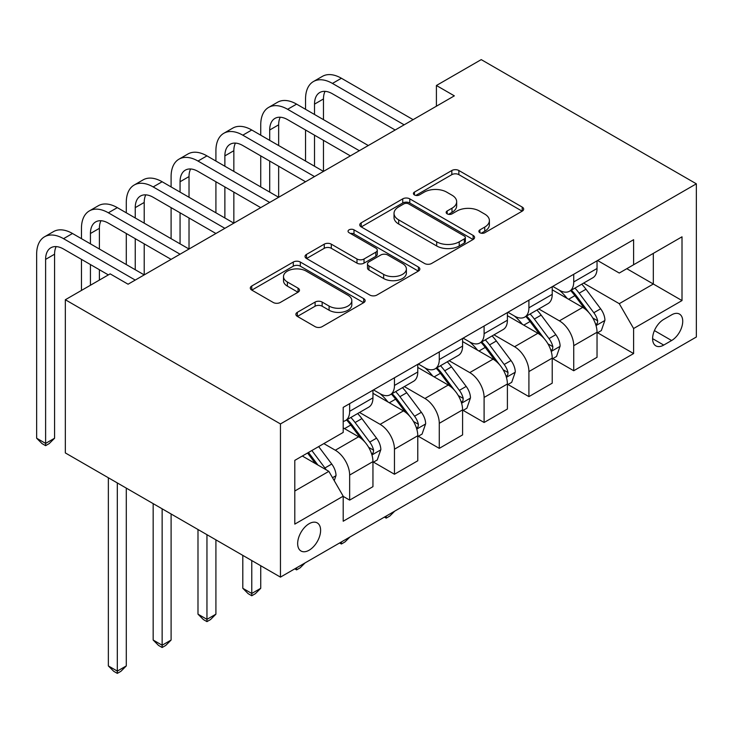 <?xml version="1.0" encoding="UTF-8"?>
<svg xmlns="http://www.w3.org/2000/svg" width="733" height="733" viewBox="0 0 733 733"><rect width="100%" height="100%" fill="white"/><g stroke="black" fill="none" stroke-linecap="round" stroke-linejoin="round"><path stroke-width="1.1" d="M479.895 232.737A3.482 2.016 0 0 0 484.825 232.737L522.217 211.15A4.975 2.877 0 0 0 523.674 209.116A4.975 2.877 0 0 0 522.217 207.082L458.867 170.505A4.975 2.877 0 0 0 451.83 170.505L414.438 192.101A3.482 2.016 0 0 0 413.421 193.521A3.482 2.016 0 0 0 414.438 194.941A3.482 2.016 0 0 0 419.368 194.941L424.205 192.147A15.924 9.199 0 0 1 446.727 192.147L452.004 195.198A15.924 9.199 0 0 1 456.668 201.694A15.924 9.199 0 0 1 452.004 208.199L447.167 210.994A3.482 2.016 0 0 0 446.15 212.414A3.482 2.016 0 0 0 447.167 213.834A3.482 2.016 0 0 0 452.096 213.834L456.934 211.04A15.924 9.199 0 0 1 479.455 211.04L484.733 214.091A15.924 9.199 0 0 1 489.397 220.596A15.924 9.199 0 0 1 484.733 227.093L479.895 229.887A3.482 2.016 0 0 0 478.878 231.307A3.482 2.016 0 0 0 479.895 232.737L479.895 229.887M309.134 550.208A16.227 9.364 120 0 0 319.735 535.915A16.227 9.364 120 0 0 317.252 522.913A16.227 9.364 120 0 0 309.134 523.71A16.227 9.364 120 0 0 298.533 538.013A16.227 9.364 120 0 0 301.025 551.014A16.227 9.364 120 0 0 309.134 550.208M297.332 312.331A4.975 2.877 0 0 0 295.875 314.365A4.975 2.877 0 0 0 297.332 316.39L315.108 326.652A4.975 2.877 0 0 0 322.144 326.652L363.678 302.683A4.975 2.877 0 0 0 365.135 300.649A4.975 2.877 0 0 0 363.678 298.615L300.328 262.038A4.975 2.877 0 0 0 293.292 262.038L251.758 286.017A4.975 2.877 0 0 0 250.301 288.051A4.975 2.877 0 0 0 251.758 290.085L273.226 302.472A4.975 2.877 0 0 0 280.272 302.472L298.038 292.21A4.975 2.877 0 0 0 299.495 290.186A4.975 2.877 0 0 0 298.038 288.151L287.391 282.003A13.313 7.687 0 0 1 283.497 276.57A13.313 7.687 0 0 1 291.716 269.469A13.313 7.687 0 0 1 306.22 271.137L347.928 295.216A13.313 7.687 0 0 1 351.822 300.649A13.313 7.687 0 0 1 343.603 307.75A13.313 7.687 0 0 1 329.099 306.082L322.144 302.069A4.975 2.877 0 0 0 315.108 302.069L297.332 312.331L297.332 316.39M696.35 183.818L481.233 59.62L436.41 85.495L454.341 95.849L128.073 284.212L110.152 273.867L65.329 299.742L280.455 423.94L696.35 183.818L696.35 337.006L280.455 577.118L280.455 423.94M424.554 263.468A4.975 2.877 0 0 0 431.6 263.468L473.124 239.489A4.975 2.877 0 0 0 474.581 237.455A4.975 2.877 0 0 0 473.124 235.421L409.774 198.854A4.975 2.877 0 0 0 402.738 198.854L361.213 222.832A4.975 2.877 0 0 0 359.756 224.857A4.975 2.877 0 0 0 361.213 226.891L424.554 263.468M350.466 233.488A3.482 2.016 0 0 1 353.993 233.974L353.993 229.841L418.396 267.023A4.975 2.877 0 0 1 419.853 269.048A4.975 2.877 0 0 1 418.396 271.082L376.872 295.06A4.975 2.877 0 0 1 369.835 295.06L306.486 258.483L306.486 254.424A4.975 2.877 0 0 0 305.029 256.458A4.975 2.877 0 0 0 306.486 258.483M306.486 254.424L324.261 244.162A4.975 2.877 0 0 1 331.298 244.162L356.989 258.996A4.975 2.877 0 0 0 364.026 258.996L375.818 252.189A4.975 2.877 0 0 0 377.275 250.155A4.975 2.877 0 0 0 375.818 248.121L349.073 232.682A3.482 2.016 0 0 1 348.047 231.262A3.482 2.016 0 0 1 350.2 229.402A3.482 2.016 0 0 1 353.993 229.841M671.611 314.851L663.722 319.405A15.723 9.071 120 0 0 653.451 333.258A15.723 9.071 120 0 0 655.861 345.857A15.723 9.071 120 0 0 663.722 345.078L671.611 340.524A15.723 9.071 120 0 0 681.882 326.671A15.723 9.071 120 0 0 679.473 314.072A15.723 9.071 120 0 0 671.611 314.851M597.578 260.517L619.266 273.043L633.605 264.76L633.605 239.709L343.2 407.383L343.2 432.424L294.794 460.37L294.794 524.122L343.2 496.186L343.2 521.227L633.605 353.563L633.605 328.512L619.266 303.673L583.615 283.094M633.605 264.76L682.011 236.814L682.011 300.567L633.605 328.512M65.329 299.742L65.329 452.921L280.455 577.118M436.41 85.495L436.41 106.203M626.797 268.69L653.323 284.01L653.323 253.371L682.011 236.814M619.266 303.673L653.323 284.01L682.011 300.567M294.794 491.009L328.851 471.346L302.326 456.027M343.2 496.388L349.65 500.117L349.65 475.066A20.286 11.71 -120 0 0 335.311 450.227L323.83 443.602M349.65 500.117L372.95 486.657L372.95 461.616A20.286 11.71 -120 0 0 358.611 436.776L343.2 427.87M373.491 462.129L394.464 474.242L394.464 449.192A20.286 11.71 -120 0 0 380.125 424.352L359.536 412.468M394.464 474.242L417.773 460.782L417.773 435.741A20.286 11.71 -120 0 0 403.425 410.901L372.95 393.3M418.305 436.254L439.278 448.367L439.278 423.317A20.286 11.71 -120 0 0 424.938 398.477L404.35 386.593M439.278 448.367L462.587 434.907L462.587 409.866A20.286 11.71 -120 0 0 448.248 385.027L417.773 367.425M463.128 410.379L484.101 422.492L484.101 397.442A20.286 11.71 -120 0 0 469.761 372.602L449.164 360.718M484.101 422.492L507.401 409.032L507.401 383.991A20.286 11.71 -120 0 0 493.062 359.152L462.587 341.56M507.942 384.504L528.914 396.617L528.914 371.567A20.286 11.71 -120 0 0 514.575 346.727L493.987 334.844M528.914 396.617L552.224 383.167L552.224 358.116A20.286 11.71 -120 0 0 537.875 333.277L507.401 315.685M552.755 358.629L573.728 370.742L573.728 345.692A20.286 11.71 -120 0 0 559.389 320.852L538.801 308.969M573.728 370.742L597.038 357.292L597.038 332.241A20.286 11.71 -120 0 0 582.698 307.402L552.224 289.81M552.755 286.392L559.389 290.222A20.286 11.71 -120 0 0 569.532 291.221A20.286 11.71 -120 0 0 573.728 281.939L573.728 274.279M507.942 312.267L514.575 316.097A20.286 11.71 -120 0 0 524.718 317.096A20.286 11.71 -120 0 0 528.914 307.814L528.914 300.154M463.128 338.142L469.761 341.972A20.286 11.71 -120 0 0 479.895 342.971A20.286 11.71 -120 0 0 484.101 333.689L484.101 326.029M418.305 364.017L424.938 367.847A20.286 11.71 -120 0 0 435.081 368.846A20.286 11.71 -120 0 0 439.278 359.564L439.278 351.904M373.491 389.892L380.125 393.722A20.286 11.71 -120 0 0 390.268 394.721A20.286 11.71 -120 0 0 394.464 385.439L394.464 377.779M597.578 332.755L633.605 353.563M569.532 291.221L592.832 277.77A20.286 11.71 -120 0 0 597.038 268.489L597.038 260.829M524.718 317.096L548.018 303.645A20.286 11.71 -120 0 0 552.224 294.364L552.224 286.704M479.895 342.971L503.205 329.52A20.286 11.71 -120 0 0 507.401 320.229L507.401 312.579M435.081 368.846L458.391 355.395A20.286 11.71 -120 0 0 462.587 346.104L462.587 338.454M390.268 394.721L413.568 381.27A20.286 11.71 -120 0 0 417.773 371.979L417.773 364.319M343.2 421.42A20.286 11.71 -120 0 0 345.445 420.595L368.754 407.145A20.286 11.71 -120 0 0 372.95 397.854L372.95 390.194M345.445 420.595A20.286 11.71 -120 0 0 349.65 411.314L349.65 403.654M328.851 471.346L343.2 496.186M481.288 233.222L484.733 231.234A15.924 9.199 0 0 0 489.397 224.738L489.397 220.596M456.668 201.694L456.668 205.836A15.924 9.199 0 0 1 452.004 212.341L448.559 214.329M522.153 211.186L458.867 174.646A4.975 2.877 0 0 0 451.83 174.646L415.831 195.436M473.06 239.526L409.774 202.995A4.975 2.877 0 0 0 402.738 202.995L361.277 226.928M464.328 238.876A3.482 2.016 0 0 0 465.345 237.455A3.482 2.016 0 0 0 464.328 236.035L408.721 203.93A3.482 2.016 0 0 0 403.791 203.93L398.688 206.88A15.924 9.199 0 0 0 394.024 213.376A15.924 9.199 0 0 0 398.688 219.882L436.694 241.826A15.924 9.199 0 0 0 459.224 241.826L464.328 238.876L464.328 243.017A3.482 2.016 0 0 0 465.345 241.597L465.345 237.455M394.024 213.376L394.024 217.518A15.924 9.199 0 0 0 398.688 224.023L398.688 219.882M464.328 243.017L459.224 245.967A15.924 9.199 0 0 1 436.694 245.967L398.688 224.023M306.55 258.529L324.261 248.304L324.261 244.162M377.275 250.155L377.275 254.296A4.975 2.877 0 0 1 375.818 256.33L364.026 263.138A4.975 2.877 0 0 1 356.989 263.138L331.298 248.304A4.975 2.877 0 0 0 324.261 248.304M353.993 233.974L418.332 271.118M383.643 274.389A13.313 7.687 0 0 0 398.156 276.048A13.313 7.687 0 0 0 406.375 268.947A13.313 7.687 0 0 0 402.472 263.514L387.784 255.029A4.975 2.877 0 0 0 380.739 255.029L368.956 261.837A4.975 2.877 0 0 0 367.499 263.871A4.975 2.877 0 0 0 368.956 265.905L383.643 274.389L383.643 278.522A13.313 7.687 0 0 0 398.156 280.189A13.313 7.687 0 0 0 406.375 273.088L406.375 268.947M367.499 263.871L367.499 268.012A4.975 2.877 0 0 0 368.956 270.046L368.956 265.905M383.643 278.522L368.956 270.046M351.822 300.649L351.822 304.791A13.313 7.687 0 0 1 343.603 311.892A13.313 7.687 0 0 1 329.099 310.224L322.144 306.211A4.975 2.877 0 0 0 315.108 306.211L297.406 316.436M283.497 276.57L283.497 280.712A13.313 7.687 0 0 0 287.391 286.145L287.391 282.003M297.974 292.256L287.391 286.145M363.605 302.72L300.328 266.18A4.975 2.877 0 0 0 293.292 266.18L251.831 290.121M597.038 333.066L601.335 330.583L604.927 320.229A13.432 7.761 -120 0 0 600.639 308.795L585.988 289.233A38.785 22.393 -120 0 0 581.755 284.166M567.186 298.441A38.785 22.393 -120 0 0 559.242 290.131M595.81 324.838L597.377 323.152L597.67 320.807A13.432 7.761 -120 0 0 593.822 312.725L579.171 293.173A38.785 22.393 -120 0 0 574.938 288.096M571.328 290.186A32.197 18.591 60 0 1 576.614 296.196L589.011 312.744M570.64 290.589A38.785 22.393 60 0 1 574.874 295.656L584.613 308.657M394.702 511.158L389.8 516.059L386.218 518.13L384.422 517.095M386.218 516.05L386.218 518.13M305.551 109.299L305.551 98.955A38.024 21.953 60 0 1 313.422 81.546L322.392 76.369A38.024 21.953 60 0 1 341.404 78.257L413.11 119.653M313.422 81.546A38.024 21.953 60 0 1 332.443 83.425L404.149 124.83M395.179 130.007L332.443 93.778A25.353 14.642 -120 0 0 319.762 92.523A25.353 14.642 -120 0 0 314.512 104.132L314.512 114.476M325.067 91.35A25.353 14.642 -120 0 0 323.473 98.955L323.473 119.653M314.512 135.174L314.512 166.226M323.473 140.351L323.473 171.403L251.767 130.007L242.806 135.174L314.512 176.58M305.551 161.049L305.551 130.007M552.224 358.941L556.521 356.458L560.104 346.104A13.432 7.761 -120 0 0 555.816 334.669L541.165 315.108A38.785 22.393 -120 0 0 536.941 310.041M522.363 324.316A38.785 22.393 -120 0 0 514.429 316.005M550.996 350.713L552.554 349.027L552.856 346.682A13.432 7.761 -120 0 0 549.008 338.6L534.357 319.047A38.785 22.393 -120 0 0 530.124 313.971M526.514 316.06A32.197 18.591 60 0 1 531.801 322.071L544.198 338.619M525.818 316.464A38.785 22.393 60 0 1 530.051 321.53L539.79 334.532M349.888 537.032L344.986 541.934L341.404 544.005L339.608 542.97M341.404 541.925L341.404 544.005M507.401 384.816L511.707 382.333L515.29 371.979A13.432 7.761 -120 0 0 511.002 360.544L496.351 340.982A38.785 22.393 -120 0 0 492.118 335.916M477.55 350.191A38.785 22.393 -120 0 0 469.606 341.88M506.182 376.588L507.74 374.902L508.033 372.556A13.432 7.761 -120 0 0 504.194 364.475L489.543 344.922A38.785 22.393 -120 0 0 485.31 339.846M481.7 341.935A32.197 18.591 60 0 1 486.987 347.946L499.384 364.493M481.004 342.338A38.785 22.393 60 0 1 485.237 347.405L494.977 360.407M305.065 562.907L300.173 567.809L296.59 569.88L294.794 568.845M296.59 567.8L296.59 569.88M462.587 410.691L466.894 408.208L470.476 397.854A13.432 7.761 -120 0 0 466.188 386.419L451.537 366.857A38.785 22.393 -120 0 0 447.304 361.79M432.736 376.066A38.785 22.393 -120 0 0 424.792 367.755M461.359 402.463L462.926 400.777L463.219 398.431A13.432 7.761 -120 0 0 459.371 390.35L444.72 370.797A38.785 22.393 -120 0 0 440.487 365.721M436.877 367.81A32.197 18.591 60 0 1 442.164 373.821L454.561 390.368M436.19 368.204A38.785 22.393 60 0 1 440.423 373.28L450.163 386.282M251.767 560.562L251.767 593.473L260.737 588.297L260.737 565.729M260.737 588.297L255.359 593.684L251.767 595.755L248.185 593.684L242.806 588.297L242.806 555.385M242.806 588.297L251.767 593.473L251.767 595.755M260.737 135.174L260.737 124.83A38.024 21.953 60 0 1 268.608 107.421L277.569 102.244A38.024 21.953 60 0 1 296.59 104.132L368.296 145.528M268.608 107.421A38.024 21.953 60 0 1 287.62 109.299L359.326 150.705M350.365 155.882L287.62 119.653A25.353 14.642 -120 0 0 274.948 118.398A25.353 14.642 -120 0 0 269.698 130.007L269.698 140.351M280.244 117.225A25.353 14.642 -120 0 0 278.659 124.83L278.659 145.528M269.698 161.049L269.698 192.101M278.659 166.226L278.659 197.278L206.953 155.882L197.992 161.049L269.698 202.455M260.737 186.924L260.737 155.882M305.551 181.757L242.806 145.528A25.353 14.642 -120 0 0 230.135 144.273A25.353 14.642 -120 0 0 224.875 155.882L224.875 166.226M235.43 143.1A25.353 14.642 -120 0 0 233.845 150.705L233.845 171.403M224.875 186.924L224.875 217.976M233.845 192.101L233.845 223.153L162.14 181.757L153.17 186.924L224.875 228.329M215.914 212.799L215.914 181.757M215.914 161.049L215.914 150.705A38.024 21.953 60 0 1 223.794 133.296A38.024 21.953 60 0 1 242.806 135.174M223.794 133.296L232.755 128.119A38.024 21.953 60 0 1 251.767 130.007M260.728 207.631L197.992 171.403A25.353 14.642 -120 0 0 185.312 170.148A25.353 14.642 -120 0 0 180.061 181.757L180.061 192.101M190.617 168.975A25.353 14.642 -120 0 0 189.022 176.58L189.022 197.278M180.061 212.799L180.061 243.851M189.022 217.976L189.022 249.028L117.317 207.631L108.356 212.799L180.061 254.204M171.101 238.674L171.101 207.631M171.101 186.924L171.101 176.58A38.024 21.953 60 0 1 178.98 159.171A38.024 21.953 60 0 1 197.992 161.049M178.98 159.171L187.941 153.994A38.024 21.953 60 0 1 206.953 155.882M417.773 436.566L422.071 434.083L425.653 423.729A13.432 7.761 -120 0 0 421.365 412.294L406.723 392.732A38.785 22.393 -120 0 0 402.49 387.665M387.913 401.941A38.785 22.393 -120 0 0 379.978 393.63M416.546 428.338L418.112 426.652L418.406 424.306A13.432 7.761 -120 0 0 414.557 416.225L399.906 396.672A38.785 22.393 -120 0 0 395.673 391.596M392.063 393.685A32.197 18.591 60 0 1 397.35 399.696L409.747 416.243M391.376 394.079A38.785 22.393 60 0 1 395.6 399.155L405.34 412.157M206.953 534.687L206.953 619.348L215.914 614.172L215.914 539.855M215.914 614.172L210.536 619.559L206.953 621.63L203.371 619.559L197.992 614.172L197.992 529.51M197.992 614.172L206.953 619.348L206.953 621.63M215.914 233.497L153.17 197.278A25.353 14.642 -120 0 0 140.498 196.023A25.353 14.642 -120 0 0 135.248 207.631L135.248 217.976M145.794 194.85A25.353 14.642 -120 0 0 144.209 202.455L144.209 223.153M135.248 238.674L135.248 269.726M144.209 243.851L144.209 274.902L72.503 233.497L63.542 238.674L135.248 280.079M126.287 264.549L126.287 233.506M126.287 212.799L126.287 202.455A38.024 21.953 60 0 1 134.157 185.046A38.024 21.953 60 0 1 153.17 186.924M134.157 185.046L143.118 179.869A38.024 21.953 60 0 1 162.14 181.757M372.95 462.441L377.257 459.957L380.839 449.604A13.432 7.761 -120 0 0 376.551 438.169L361.9 418.607A38.785 22.393 -120 0 0 357.667 413.54M371.732 454.213L373.289 452.527L373.583 450.181A13.432 7.761 -120 0 0 369.744 442.1L355.093 422.547A38.785 22.393 -120 0 0 350.86 417.471M347.25 419.56A32.197 18.591 60 0 1 352.536 425.571L364.933 442.118M346.553 419.954A38.785 22.393 60 0 1 350.786 425.03L360.526 438.032M162.14 508.812L162.14 645.223L171.101 640.046L171.101 513.989M171.101 640.046L165.722 645.434L162.14 647.505L158.548 645.434L153.17 640.046L153.17 503.635M153.17 640.046L162.14 645.223L162.14 647.505M171.101 259.372L108.356 223.153A25.353 14.642 -120 0 0 95.684 221.897A25.353 14.642 -120 0 0 90.434 233.506L90.434 243.851M100.98 220.725A25.353 14.642 -120 0 0 99.395 228.329L99.395 249.028M90.434 264.549L90.434 285.247M99.395 269.726L99.395 280.079M81.464 290.424L81.464 259.372M81.464 238.674L81.464 228.329A38.024 21.953 60 0 1 89.344 210.921A38.024 21.953 60 0 1 108.356 212.799M89.344 210.921L98.304 205.744A38.024 21.953 60 0 1 117.317 207.631M334.23 480.656L336.026 475.479A13.432 7.761 -120 0 0 331.737 464.044L318.663 446.589M326.148 469.78A13.432 7.761 -120 0 0 324.921 467.975L311.855 450.52M308.483 452.463L317.875 465.006M307.548 453.003L315.511 463.641M117.317 482.937L117.317 671.098L126.287 665.921L126.287 488.114M126.287 665.921L120.908 671.309L117.317 673.38L113.734 671.309L108.356 665.921L108.356 477.76M108.356 665.921L117.317 671.098L117.317 673.38M108.356 274.902L63.542 249.028A25.353 14.642 -120 0 0 50.861 247.772A25.353 14.642 -120 0 0 45.611 259.381L45.611 443.401L54.581 438.224L54.581 254.204L45.611 259.381M56.166 246.6A25.353 14.642 -120 0 0 54.581 254.204M54.581 438.224L49.203 443.602L45.611 445.673L42.028 443.602L36.65 438.224L36.65 254.204A38.024 21.953 60 0 1 44.53 236.796A38.024 21.953 60 0 1 63.542 238.674M44.53 236.796L53.491 231.619A38.024 21.953 60 0 1 72.503 233.497M36.65 438.224L45.611 443.401L45.611 445.673M335.311 450.227L358.611 436.776M380.125 424.352L403.425 410.901M424.938 398.477L448.248 385.027M469.761 372.602L493.062 359.152M514.575 346.727L537.875 333.277M559.389 320.852L582.698 307.402M573.728 281.939L597.038 268.489M573.728 345.692L597.038 332.241M528.914 371.567L552.224 358.116M528.914 307.814L552.224 294.364M484.101 397.442L507.401 383.991M484.101 333.689L507.401 320.229M439.278 423.317L462.587 409.866M439.278 359.564L462.587 346.104M394.464 449.192L417.773 435.741M394.464 385.439L417.773 371.979M349.65 475.066L372.95 461.616M349.65 411.314L372.95 397.854M654.422 330.592L671.611 340.524M652.608 338.655L663.722 345.078M484.733 231.234L484.733 227.093M447.167 213.834L447.167 210.994M452.004 212.341L452.004 208.199M414.438 194.941L414.438 192.101M451.83 174.646L451.83 170.505M458.867 174.646L458.867 170.505M522.217 211.15L522.217 207.082M361.213 226.891L361.213 222.832M402.738 202.995L402.738 198.854M409.774 202.995L409.774 198.854M473.124 239.489L473.124 235.421M436.694 245.967L436.694 241.826M459.224 245.967L459.224 241.826M331.298 248.304L331.298 244.162M356.989 263.138L356.989 258.996M364.026 263.138L364.026 258.996M375.818 256.33L375.818 252.189M418.396 271.082L418.396 267.023M315.108 306.211L315.108 302.069M322.144 306.211L322.144 302.069M329.099 310.224L329.099 306.082M298.038 292.21L298.038 288.151M251.758 290.085L251.758 286.017M293.292 266.18L293.292 262.038M300.328 266.18L300.328 262.038M363.678 302.683L363.678 298.615M596.03 325.571L604.835 320.495M579.171 293.173L585.988 289.233M568.606 299.266L574.874 295.656M593.822 312.725L600.639 308.795M592.759 317.975L597.67 320.807M341.404 78.257L332.443 83.425M323.473 98.955L314.512 104.132M551.216 351.446L560.021 346.37M534.357 319.047L541.165 315.108M523.793 325.14L530.051 321.53M549.008 338.6L555.816 334.669M547.945 343.85L552.856 346.682M506.402 377.321L515.198 372.245M489.543 344.922L496.351 340.982M478.979 351.015L485.237 347.405M504.194 364.475L511.002 360.544M503.122 369.725L508.033 372.556M461.579 403.196L470.384 398.12M444.72 370.797L451.537 366.857M434.156 376.89L440.423 373.28M459.371 390.35L466.188 386.419M458.308 395.6L463.219 398.431M296.59 104.132L287.62 109.299M278.659 124.83L269.698 130.007M233.845 150.705L224.875 155.882M189.022 176.58L180.061 181.757M416.765 429.071L425.571 423.995M399.906 396.672L406.723 392.732M389.342 402.765L395.6 399.155M414.557 416.225L421.365 412.294M413.494 421.466L418.406 424.306M144.209 202.455L135.248 207.631M371.952 454.946L380.748 449.87M355.093 422.547L361.9 418.607M344.528 428.64L350.786 425.03M369.744 442.1L376.551 438.169M368.672 447.341L373.583 450.181M99.395 228.329L90.434 233.506M332.525 477.705L335.934 475.744M324.921 467.975L331.737 464.044"/></g></svg>
